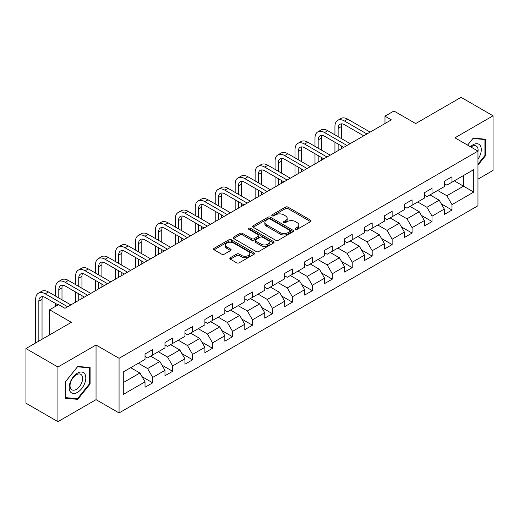 <?xml version="1.0" encoding="UTF-8"?>
<svg xmlns="http://www.w3.org/2000/svg" width="519" height="519" viewBox="0 0 519 519"><rect width="100%" height="100%" fill="white"/><g stroke="black" fill="none" stroke-linecap="round" stroke-linejoin="round"><path stroke-width="0.78" d="M295.48 229.32A1.246 0.72 0 0 0 297.231 229.32L310.576 221.619A1.778 1.025 0 0 0 311.095 220.893A1.778 1.025 0 0 0 310.576 220.166L287.974 207.12A1.778 1.025 0 0 0 285.463 207.12L272.125 214.821A1.246 0.72 0 0 0 271.761 215.327A1.246 0.72 0 0 0 272.125 215.839A1.246 0.72 0 0 0 273.883 215.839L275.608 214.84A5.683 3.283 0 0 1 283.646 214.84L285.528 215.93A5.683 3.283 0 0 1 287.189 218.246A5.683 3.283 0 0 1 285.528 220.569L283.802 221.561A1.246 0.72 0 0 0 283.439 222.074A1.246 0.72 0 0 0 283.802 222.58A1.246 0.72 0 0 0 285.56 222.58L287.286 221.581A5.683 3.283 0 0 1 295.317 221.581L297.205 222.67A5.683 3.283 0 0 1 298.866 224.987A5.683 3.283 0 0 1 297.205 227.309L295.48 228.302A1.246 0.72 0 0 0 295.11 228.814A1.246 0.72 0 0 0 295.48 229.32L295.48 228.302M230.352 257.716A1.778 1.025 0 0 0 229.833 258.436A1.778 1.025 0 0 0 230.352 259.163L236.69 262.822A1.778 1.025 0 0 0 239.201 262.822L254.018 254.271A1.778 1.025 0 0 0 254.537 253.544A1.778 1.025 0 0 0 254.018 252.824L231.416 239.772A1.778 1.025 0 0 0 228.905 239.772L214.094 248.329A1.778 1.025 0 0 0 213.575 249.055A1.778 1.025 0 0 0 214.094 249.775L221.749 254.2A1.778 1.025 0 0 0 224.26 254.2L230.598 250.541A1.778 1.025 0 0 0 231.124 249.814A1.778 1.025 0 0 0 230.598 249.088L226.803 246.895A4.749 2.744 0 0 1 225.415 244.955A4.749 2.744 0 0 1 228.347 242.425A4.749 2.744 0 0 1 233.518 243.015L248.4 251.605A4.749 2.744 0 0 1 249.788 253.544A4.749 2.744 0 0 1 246.856 256.081A4.749 2.744 0 0 1 241.679 255.484L239.201 254.051A1.778 1.025 0 0 0 236.69 254.051L230.352 257.716L230.352 259.163M477.96 179.159L493.05 170.446L493.05 115.802L461.073 97.338L415.667 123.554L393.927 111.001L384.975 116.172L391.365 119.863L64.959 308.312L58.563 304.621L49.61 309.785L49.61 334.891M57.927 367.017L57.927 421.662L96.041 399.656L96.041 345.012L57.927 367.017L25.95 348.554L71.356 322.338L49.61 309.785M96.041 345.012L119.065 358.305L477.96 151.094L477.96 205.745L119.065 412.949L119.065 358.305M493.05 115.802L454.936 137.807L477.96 151.094M275.732 240.284A1.778 1.025 0 0 0 278.242 240.284L293.06 231.727A1.778 1.025 0 0 0 293.579 231.007A1.778 1.025 0 0 0 293.06 230.28L270.464 217.234A1.778 1.025 0 0 0 267.953 217.234L253.136 225.784A1.778 1.025 0 0 0 252.617 226.511A1.778 1.025 0 0 0 253.136 227.238L275.732 240.284M249.302 229.586A1.246 0.72 0 0 1 250.56 229.761L250.56 228.289L273.539 241.549A1.778 1.025 0 0 1 274.058 242.276A1.778 1.025 0 0 1 273.539 243.002L258.722 251.553A1.778 1.025 0 0 1 256.211 251.553L233.615 238.506L233.615 237.053A1.778 1.025 0 0 0 233.096 237.78A1.778 1.025 0 0 0 233.615 238.506M233.615 237.053L239.953 233.394A1.778 1.025 0 0 1 242.464 233.394L251.631 238.688A1.778 1.025 0 0 0 254.141 238.688L258.345 236.262A1.778 1.025 0 0 0 258.864 235.535A1.778 1.025 0 0 0 258.345 234.809L248.802 229.301A1.246 0.72 0 0 1 248.439 228.795A1.246 0.72 0 0 1 249.211 228.133A1.246 0.72 0 0 1 250.56 228.289M57.927 421.662L25.95 403.198L25.95 348.554M142.024 376.651L152.703 382.821L152.703 377.43L164.977 370.339L164.977 375.73L172.652 371.299L172.652 365.908L184.933 358.817L184.933 364.208L192.607 359.777L192.607 354.393L204.888 347.302L204.888 352.693L212.563 348.262L212.563 342.871L224.837 335.78L224.837 341.171L232.512 336.74L232.512 331.349L244.793 324.258L244.793 329.649L252.468 325.218L252.468 319.834L264.742 312.743L264.742 318.134L272.417 313.703L272.417 308.312L284.697 301.221L284.697 306.612L292.372 302.181L292.372 296.79L304.647 289.699L304.647 295.09L312.321 290.659L312.321 285.275L324.602 278.184L324.602 283.575L332.277 279.144L332.277 273.753L344.558 266.662L344.558 272.053L352.232 267.622L352.232 262.231L364.507 255.14L364.507 260.532L372.181 256.101L372.181 250.716L384.462 243.625L384.462 249.016L392.137 244.585L392.137 239.194L404.411 232.103L404.411 237.494L412.086 233.063L412.086 227.672L424.367 220.581L424.367 225.973L432.042 221.542L432.042 216.157L444.316 209.066L444.316 214.457L451.991 210.026L451.991 204.635L473.737 192.082L473.737 169.629L463.506 175.539L463.506 186.172L473.737 192.082M152.703 382.821L145.028 387.252L145.028 381.861L123.282 394.414L123.282 371.961L145.028 359.408L145.028 354.023L152.703 349.592L152.703 354.983L164.977 347.892L164.977 342.501L172.652 338.07L172.652 343.461L184.933 336.37L184.933 330.979L192.607 326.548L192.607 331.939L204.888 324.849L204.888 319.464L212.563 315.033L212.563 320.424L224.837 313.333L224.837 307.942L232.512 303.511L232.512 308.902L244.793 301.811L244.793 296.42L252.468 291.989L252.468 297.381L264.742 290.29L264.742 284.905L272.417 280.474L272.417 285.865L284.697 278.774L284.697 273.383L292.372 268.952L292.372 274.343L304.647 267.253L304.647 261.861L312.321 257.43L312.321 262.822L324.602 255.731L324.602 250.346L332.277 245.915L332.277 251.306L344.558 244.215L344.558 238.824L352.232 234.393L352.232 239.784L364.507 232.694L364.507 227.303L372.181 222.872L372.181 228.263L384.462 221.172L384.462 215.787L392.137 211.356L392.137 216.747L404.411 209.657L404.411 204.265L412.086 199.834L412.086 205.226L424.367 198.135L424.367 192.744L432.042 188.313L432.042 193.704L444.316 186.613L444.316 181.228L451.991 176.797L451.991 182.188L473.737 169.629M150.653 356.164L159.865 361.477L147.584 368.568L138.378 363.248M145.028 356.456L147.584 357.935L152.703 354.983M147.584 368.568L152.703 377.43M159.865 361.477L164.977 370.339M170.608 344.642L179.814 349.962L167.54 357.046L158.327 351.733M164.977 344.94L167.54 346.413L172.652 343.461M167.54 357.046L172.652 365.908M179.814 349.962L184.933 358.817M190.557 333.12L199.77 338.44L187.489 345.531L178.283 340.211M184.933 333.419L187.489 334.898L192.607 331.939M187.489 345.531L192.607 354.393M199.77 338.44L204.888 347.302M210.513 321.605L219.725 326.918L207.444 334.009L198.232 328.689M204.888 321.897L207.444 323.376L212.563 320.424M207.444 334.009L212.563 342.871M219.725 326.918L224.837 335.78M230.468 310.083L239.674 315.403L227.393 322.487L218.188 317.174M224.837 310.381L227.393 311.854L232.512 308.902M227.393 322.487L232.512 331.349M239.674 315.403L244.793 324.258M250.418 298.561L259.63 303.881L247.349 310.972L238.143 305.652M244.793 298.86L247.349 300.339L252.468 297.381M247.349 310.972L252.468 319.834M259.63 303.881L264.742 312.743M270.373 287.046L279.579 292.359L267.304 299.45L258.092 294.13M264.742 287.338L267.304 288.817L272.417 285.865M267.304 299.45L272.417 308.312M279.579 292.359L284.697 301.221M290.322 275.524L299.534 280.844L287.254 287.928L278.048 282.615M284.697 275.823L287.254 277.295L292.372 274.343M287.254 287.928L292.372 296.79M299.534 280.844L304.647 289.699M310.278 264.002L319.483 269.322L307.209 276.413L297.997 271.093M304.647 264.301L307.209 265.773L312.321 262.822M307.209 276.413L312.321 285.275M319.483 269.322L324.602 278.184M330.227 252.487L339.439 257.8L327.158 264.891L317.952 259.571M324.602 252.779L327.158 254.258L332.277 251.306M327.158 264.891L332.277 273.753M339.439 257.8L344.558 266.662M350.182 240.965L359.395 246.285L347.114 253.369L337.901 248.056M344.558 241.264L347.114 242.736L352.232 239.784M347.114 253.369L352.232 262.231M359.395 246.285L364.507 255.14M370.138 229.443L379.344 234.763L367.069 241.854L357.857 236.534M364.507 229.742L367.069 231.215L372.181 228.263M367.069 241.854L372.181 250.716M379.344 234.763L384.462 243.625M390.087 217.928L399.299 223.241L387.018 230.332L377.813 225.012M384.462 218.22L387.018 219.699L392.137 216.747M387.018 230.332L392.137 239.194M399.299 223.241L404.411 232.103M410.042 206.406L419.248 211.726L406.974 218.81L397.762 213.497M404.411 206.705L406.974 208.177L412.086 205.226M406.974 218.81L412.086 227.672M419.248 211.726L424.367 220.581M429.992 194.885L439.204 200.204L426.923 207.295L417.717 201.975M424.367 195.183L426.923 196.656L432.042 193.704M426.923 207.295L432.042 216.157M439.204 200.204L444.316 209.066M454.294 180.859L463.506 186.172L446.878 195.773L437.666 190.454M444.316 183.661L446.878 185.14L451.991 182.188M446.878 195.773L451.991 204.635M96.041 399.656L119.065 412.949M384.975 116.172L384.975 123.554M123.282 382.6L139.909 372.999L130.704 367.679M139.909 372.999L145.028 381.861M441.312 203.857L451.991 210.026M421.363 215.379L432.042 221.542M401.408 226.9L412.086 233.063M381.452 238.416L392.137 244.585M361.503 249.937L372.181 256.101M341.547 261.459L352.232 267.622M321.598 272.975L332.277 279.144M301.643 284.496L312.321 290.659M281.694 296.018L292.372 302.181M261.738 307.533L272.417 313.703M241.783 319.055L252.468 325.218M221.834 330.577L232.512 336.74M201.878 342.092L212.563 348.262M181.929 353.614L192.607 359.777M161.973 365.136L172.652 371.299M477.96 165.139L485.57 155.668L485.57 139.215L473.224 138.112L467.593 145.112M65.407 398.248L77.753 399.351L90.092 383.995L90.092 367.536L77.753 366.433L65.407 381.789L65.407 398.248M484.928 155.304L485.57 155.668M89.456 383.625L90.092 383.995M76.449 398.598L77.753 399.351M295.973 229.495L297.205 228.782A5.683 3.283 0 0 0 298.866 226.466L298.866 224.987M287.189 218.246L287.189 219.725A5.683 3.283 0 0 1 285.528 222.041L284.295 222.755M310.55 221.632L287.974 208.599A1.778 1.025 0 0 0 285.463 208.599L272.624 216.014M293.034 231.74L270.464 218.707A1.778 1.025 0 0 0 267.953 218.707L253.162 227.251M289.92 231.513A1.246 0.72 0 0 0 290.283 231.007A1.246 0.72 0 0 0 289.92 230.494L270.088 219.044A1.246 0.72 0 0 0 268.329 219.044L266.507 220.095A5.683 3.283 0 0 0 264.846 222.417A5.683 3.283 0 0 0 266.507 224.733L280.065 232.564A5.683 3.283 0 0 0 288.103 232.564L289.92 231.513L289.92 232.986A1.246 0.72 0 0 0 290.283 232.48L290.283 231.007M264.846 222.417L264.846 223.89A5.683 3.283 0 0 0 266.507 226.213L266.507 224.733M289.92 232.986L288.103 234.037A5.683 3.283 0 0 1 280.065 234.037L266.507 226.213M233.641 238.519L239.953 234.873L239.953 233.394M258.864 235.535L258.864 237.014A1.778 1.025 0 0 1 258.345 237.734L254.141 240.167A1.778 1.025 0 0 1 251.631 240.167L242.464 234.873A1.778 1.025 0 0 0 239.953 234.873M250.56 229.761L273.513 243.015M261.141 244.177A4.749 2.744 0 0 0 266.318 244.773A4.749 2.744 0 0 0 269.251 242.237A4.749 2.744 0 0 0 267.856 240.297L262.614 237.274A1.778 1.025 0 0 0 260.103 237.274L255.899 239.7A1.778 1.025 0 0 0 255.38 240.427A1.778 1.025 0 0 0 255.899 241.153L261.141 244.177L261.141 245.656A4.749 2.744 0 0 0 266.318 246.246A4.749 2.744 0 0 0 269.251 243.716L269.251 242.237M255.38 240.427L255.38 241.906A1.778 1.025 0 0 0 255.899 242.626L255.899 241.153M261.141 245.656L255.899 242.626M249.788 253.544L249.788 255.024A4.749 2.744 0 0 1 246.856 257.554A4.749 2.744 0 0 1 241.679 256.963L239.201 255.53A1.778 1.025 0 0 0 236.69 255.53L230.371 259.176M225.415 244.955L225.415 246.434A4.749 2.744 0 0 0 226.803 248.374L226.803 246.895M230.579 250.554L226.803 248.374M253.992 254.284L231.416 241.251A1.778 1.025 0 0 0 228.905 241.251L214.113 249.788M334.937 134.836L334.937 126.565A13.565 7.83 60 0 1 337.746 120.356L340.944 118.507A13.565 7.83 60 0 1 347.73 119.182L370.138 132.118M337.746 120.356A13.565 7.83 60 0 1 344.532 121.031L366.939 133.967M363.741 135.809L344.532 124.722A9.044 5.222 -120 0 0 340.01 124.275A9.044 5.222 -120 0 0 338.135 128.414L338.135 136.685M341.898 123.853A9.044 5.222 -120 0 0 341.333 126.565L341.333 138.528M338.135 144.068L338.135 150.594M341.333 145.91L341.333 148.745M334.937 152.443L334.937 142.219M477.96 159.223A11.755 6.786 120 0 0 480.172 155.064A11.755 6.786 120 0 0 479.439 144.658A11.755 6.786 120 0 0 470.428 146.747M484.136 139.086L484.928 139.546L484.928 155.486L477.96 164.16M467.619 145.132L472.971 138.476L484.928 139.546M477.96 151.723A8.901 5.138 120 0 0 476.254 146.04A8.901 5.138 120 0 0 470.941 147.046M77.493 392.345A11.755 6.786 120 0 0 85.81 377.942A11.755 6.786 120 0 0 77.493 373.148A11.755 6.786 120 0 0 69.183 387.544A11.755 6.786 120 0 0 77.493 392.345M76.332 389.341A8.901 5.138 120 0 0 82.145 381.497A8.901 5.138 120 0 0 80.782 374.361A8.901 5.138 120 0 0 76.332 374.802A8.901 5.138 120 0 0 70.513 382.646A8.901 5.138 120 0 0 71.875 389.782A8.901 5.138 120 0 0 76.332 389.341M65.537 381.679L77.493 366.803L89.456 367.867L89.456 383.813L77.493 398.689L65.537 397.625L65.511 381.66M88.658 367.413L89.456 367.867M314.981 146.358L314.981 138.086A13.565 7.83 60 0 1 317.797 131.878L320.989 130.029A13.565 7.83 60 0 1 327.774 130.704L350.182 143.64M317.797 131.878A13.565 7.83 60 0 1 324.576 132.546L346.984 145.482M343.786 147.331L324.576 136.238A9.044 5.222 -120 0 0 320.054 135.79A9.044 5.222 -120 0 0 318.179 139.929L318.179 148.2M321.949 135.375A9.044 5.222 -120 0 0 321.378 138.086L321.378 150.049M318.179 155.59L318.179 162.116M321.378 157.432L321.378 160.267M314.981 163.959L314.981 153.741M295.032 157.873L295.032 149.608A13.565 7.83 60 0 1 297.841 143.393L301.039 141.551A13.565 7.83 60 0 1 307.819 142.219L330.227 155.162M297.841 143.393A13.565 7.83 60 0 1 304.627 144.068L327.035 157.004M323.837 158.853L304.627 147.759A9.044 5.222 -120 0 0 300.099 147.312A9.044 5.222 -120 0 0 298.23 151.451L298.23 159.722M301.993 146.896A9.044 5.222 -120 0 0 301.429 149.608L301.429 161.571M298.23 167.105L298.23 173.631M301.429 168.954L301.429 171.789M295.032 175.48L295.032 165.263M275.076 169.395L275.076 161.124A13.565 7.83 60 0 1 277.886 154.915L281.084 153.066A13.565 7.83 60 0 1 287.87 153.741L310.278 166.677M277.886 154.915A13.565 7.83 60 0 1 284.672 155.59L307.079 168.526M303.881 170.368L284.672 159.281A9.044 5.222 -120 0 0 280.15 158.833A9.044 5.222 -120 0 0 278.275 162.972L278.275 171.244M282.038 158.412A9.044 5.222 -120 0 0 281.473 161.124L281.473 173.087M278.275 178.627L278.275 185.153M281.473 180.469L281.473 183.304M275.076 187.002L275.076 176.778M255.127 180.917L255.127 172.645A13.565 7.83 60 0 1 257.937 166.437L261.135 164.588A13.565 7.83 60 0 1 267.914 165.263L290.322 178.199M257.937 166.437A13.565 7.83 60 0 1 264.716 167.105L287.124 180.041M283.932 181.89L264.716 170.796A9.044 5.222 -120 0 0 260.194 170.349A9.044 5.222 -120 0 0 258.326 174.488L258.326 182.759M262.089 169.934A9.044 5.222 -120 0 0 261.524 172.645L261.524 184.608M258.326 190.149L258.326 196.675M261.524 191.991L261.524 194.826M255.127 198.518L255.127 188.3M235.172 192.432L235.172 184.167A13.565 7.83 60 0 1 237.981 177.952L241.179 176.11A13.565 7.83 60 0 1 247.965 176.778L270.373 189.72M237.981 177.952A13.565 7.83 60 0 1 244.767 178.627L267.175 191.563M263.976 193.412L244.767 182.318A9.044 5.222 -120 0 0 240.245 181.871A9.044 5.222 -120 0 0 238.37 186.01L238.37 194.281M242.133 181.455A9.044 5.222 -120 0 0 241.569 184.167L241.569 196.13M238.37 201.664L238.37 208.19M241.569 203.513L241.569 206.348M235.172 210.039L235.172 199.821M215.223 203.954L215.223 195.682A13.565 7.83 60 0 1 218.032 189.474L221.23 187.625A13.565 7.83 60 0 1 228.01 188.3L250.418 201.236M218.032 189.474A13.565 7.83 60 0 1 224.811 190.149L247.219 203.085M244.021 204.927L224.811 193.84A9.044 5.222 -120 0 0 220.29 193.392A9.044 5.222 -120 0 0 218.415 197.531L218.415 205.803M222.184 192.971A9.044 5.222 -120 0 0 221.613 195.682L221.613 207.645M218.415 213.186L218.415 219.712M221.613 215.028L221.613 217.863M215.223 221.561L215.223 211.337M195.267 215.476L195.267 207.204A13.565 7.83 60 0 1 198.076 200.996L201.275 199.147A13.565 7.83 60 0 1 208.061 199.821L230.468 212.758M198.076 200.996A13.565 7.83 60 0 1 204.862 201.664L227.27 214.6M224.072 216.449L204.862 205.355A9.044 5.222 -120 0 0 200.34 204.908A9.044 5.222 -120 0 0 198.466 209.047L198.466 217.318M202.228 204.492A9.044 5.222 -120 0 0 201.664 207.204L201.664 219.167M198.466 224.708L198.466 231.234M201.664 226.55L201.664 229.385M195.267 233.076L195.267 222.859M175.312 226.991L175.312 218.726A13.565 7.83 60 0 1 178.127 212.511L181.319 210.669A13.565 7.83 60 0 1 188.105 211.337L210.513 224.279M178.127 212.511A13.565 7.83 60 0 1 184.907 213.186L207.315 226.122M204.116 227.971L184.907 216.877A9.044 5.222 -120 0 0 180.385 216.429A9.044 5.222 -120 0 0 178.51 220.569L178.51 228.84M182.279 216.014A9.044 5.222 -120 0 0 181.708 218.726L181.708 230.689M178.51 236.223L178.51 242.749M181.708 238.072L181.708 240.907M175.312 244.598L175.312 234.38M155.363 238.513L155.363 230.241A13.565 7.83 60 0 1 158.172 224.033L161.37 222.184A13.565 7.83 60 0 1 168.15 222.859L190.557 235.795M158.172 224.033A13.565 7.83 60 0 1 164.958 224.708L187.365 237.644M184.167 239.486L164.958 228.399A9.044 5.222 -120 0 0 160.429 227.951A9.044 5.222 -120 0 0 158.561 232.09L158.561 240.362M162.324 227.53A9.044 5.222 -120 0 0 161.759 230.241L161.759 242.204M158.561 247.745L158.561 254.271M161.759 249.587L161.759 252.422M155.363 256.12L155.363 245.896M135.407 250.035L135.407 241.763A13.565 7.83 60 0 1 138.216 235.555L141.415 233.706A13.565 7.83 60 0 1 148.2 234.38L170.608 247.316M138.216 235.555A13.565 7.83 60 0 1 145.002 236.223L167.41 249.159M164.212 251.008L145.002 239.914A9.044 5.222 -120 0 0 140.48 239.467A9.044 5.222 -120 0 0 138.605 243.606L138.605 251.877M142.368 239.051A9.044 5.222 -120 0 0 141.804 241.763L141.804 253.726M138.605 259.266L138.605 265.793M141.804 261.109L141.804 263.944M135.407 267.635L135.407 257.418M115.458 261.55L115.458 253.285A13.565 7.83 60 0 1 118.267 247.07L121.465 245.228A13.565 7.83 60 0 1 128.245 245.896L150.653 258.838M118.267 247.07A13.565 7.83 60 0 1 125.047 247.745L147.454 260.681M144.263 262.53L125.047 251.436A9.044 5.222 -120 0 0 120.525 250.988A9.044 5.222 -120 0 0 118.656 255.127L118.656 263.399M122.419 250.573A9.044 5.222 -120 0 0 121.848 253.285L121.848 265.248M118.656 270.782L118.656 277.308M121.848 272.631L121.848 275.466M115.458 279.157L115.458 268.939M95.502 273.072L95.502 264.8A13.565 7.83 60 0 1 98.312 258.592L101.51 256.743A13.565 7.83 60 0 1 108.296 257.418L130.704 270.354M98.312 258.592A13.565 7.83 60 0 1 105.098 259.266L127.505 272.203M124.307 274.045L105.098 262.958A9.044 5.222 -120 0 0 100.576 262.51A9.044 5.222 -120 0 0 98.701 266.649L98.701 274.921M102.464 262.089A9.044 5.222 -120 0 0 101.899 264.8L101.899 276.763M98.701 282.304L98.701 288.83M101.899 284.146L101.899 286.981M95.502 290.679L95.502 280.455M75.553 284.594L75.553 276.322A13.565 7.83 60 0 1 78.363 270.114L81.561 268.265A13.565 7.83 60 0 1 88.34 268.939L110.748 281.875M78.363 270.114A13.565 7.83 60 0 1 85.142 270.782L107.55 283.718M104.351 285.567L85.142 274.473A9.044 5.222 -120 0 0 80.62 274.026A9.044 5.222 -120 0 0 78.745 278.165L78.745 286.436M82.515 273.61A9.044 5.222 -120 0 0 81.944 276.322L81.944 288.285M78.745 293.825L78.745 300.352M81.944 295.668L81.944 298.503M75.553 302.194L75.553 291.976M55.598 296.109L55.598 287.844A13.565 7.83 60 0 1 58.407 281.629L61.605 279.786A13.565 7.83 60 0 1 68.391 280.455L90.799 293.397M58.407 281.629A13.565 7.83 60 0 1 65.193 282.304L87.601 295.24M84.402 297.089L65.193 285.995A9.044 5.222 -120 0 0 60.671 285.547A9.044 5.222 -120 0 0 58.796 289.686L58.796 297.958M62.559 285.132A9.044 5.222 -120 0 0 61.995 287.844L61.995 299.807M55.598 306.333L55.598 303.498M35.642 342.955L35.642 299.359A13.565 7.83 60 0 1 38.458 293.151L41.65 291.302A13.565 7.83 60 0 1 48.436 291.976L70.844 304.913M38.458 293.151A13.565 7.83 60 0 1 45.237 293.825L67.645 306.761M58.05 304.913L45.237 297.517A9.044 5.222 -120 0 0 40.716 297.069A9.044 5.222 -120 0 0 38.841 301.208L38.841 341.113M42.603 296.647A9.044 5.222 -120 0 0 42.039 299.359L42.039 339.264M297.205 228.782L297.205 227.309M283.802 222.58L283.802 221.561M285.528 222.041L285.528 220.569M272.125 215.839L272.125 214.821M285.463 208.599L285.463 207.12M287.974 208.599L287.974 207.12M310.576 221.619L310.576 220.166M253.136 227.238L253.136 225.784M267.953 218.707L267.953 217.234M270.464 218.707L270.464 217.234M293.06 231.727L293.06 230.28M280.065 234.037L280.065 232.564M288.103 234.037L288.103 232.564M242.464 234.873L242.464 233.394M251.631 240.167L251.631 238.688M254.141 240.167L254.141 238.688M258.345 237.734L258.345 236.262M273.539 243.002L273.539 241.549M236.69 255.53L236.69 254.051M239.201 255.53L239.201 254.051M241.679 256.963L241.679 255.484M230.598 250.541L230.598 249.088M214.094 249.775L214.094 248.329M228.905 241.251L228.905 239.772M231.416 241.251L231.416 239.772M254.018 254.271L254.018 252.824M347.73 119.182L344.532 121.031M341.333 126.565L338.135 128.414M327.774 130.704L324.576 132.546M321.378 138.086L318.179 139.929M307.819 142.219L304.627 144.068M301.429 149.608L298.23 151.451M287.87 153.741L284.672 155.59M281.473 161.124L278.275 162.972M267.914 165.263L264.716 167.105M261.524 172.645L258.326 174.488M247.965 176.778L244.767 178.627M241.569 184.167L238.37 186.01M228.01 188.3L224.811 190.149M221.613 195.682L218.415 197.531M208.061 199.821L204.862 201.664M201.664 207.204L198.466 209.047M188.105 211.337L184.907 213.186M181.708 218.726L178.51 220.569M168.15 222.859L164.958 224.708M161.759 230.241L158.561 232.09M148.2 234.38L145.002 236.223M141.804 241.763L138.605 243.606M128.245 245.896L125.047 247.745M121.848 253.285L118.656 255.127M108.296 257.418L105.098 259.266M101.899 264.8L98.701 266.649M88.34 268.939L85.142 270.782M81.944 276.322L78.745 278.165M68.391 280.455L65.193 282.304M61.995 287.844L58.796 289.686M48.436 291.976L45.237 293.825M42.039 299.359L38.841 301.208"/></g></svg>
